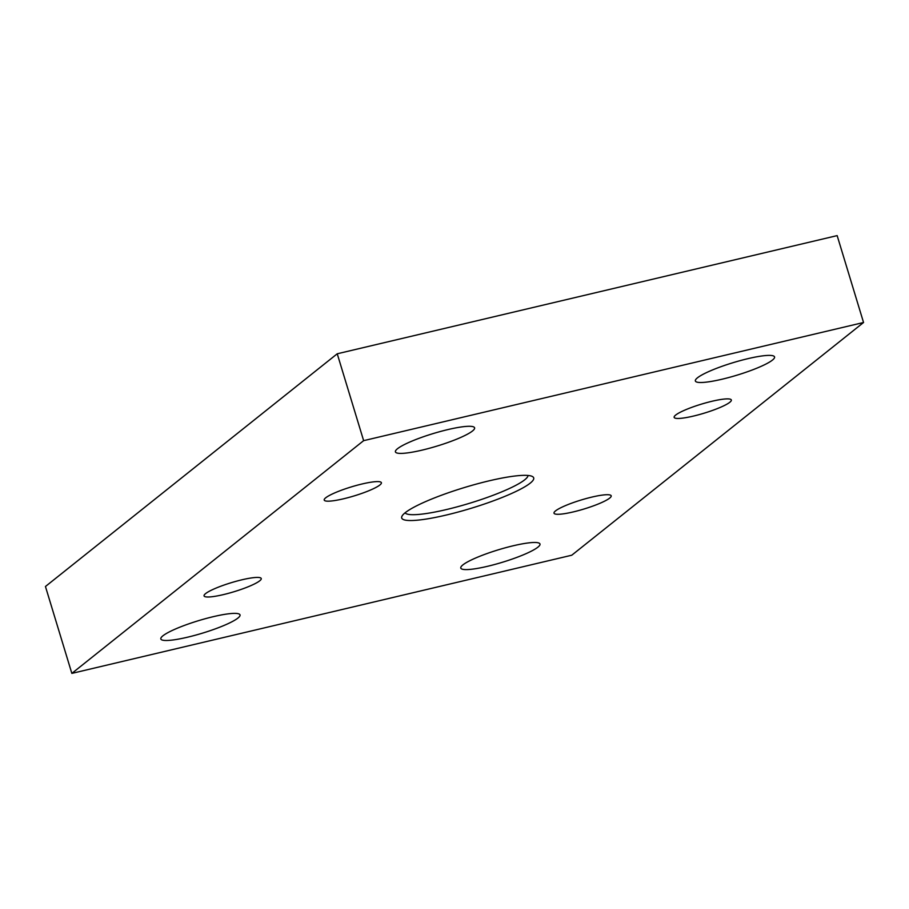 <?xml version="1.0" encoding="UTF-8"?>
<svg xmlns="http://www.w3.org/2000/svg" width="909" height="909" viewBox="0 0 909 909"><rect width="100%" height="100%" fill="white"/><g stroke="black" fill="none" stroke-linecap="round" stroke-linejoin="round"><path stroke-width="1.36" d="M187.561 637.198A41.382 6.545 -16.9 0 1 160.836 638.959A41.382 6.545 -16.9 0 1 213.308 616.666A41.382 6.545 -16.9 0 1 240.033 614.904A41.382 6.545 -16.9 0 1 187.561 637.198M487.519 566.307A41.382 6.545 -16.9 0 1 460.795 568.068A41.382 6.545 -16.9 0 1 513.267 545.764A41.382 6.545 -16.9 0 1 539.98 544.002A41.382 6.545 -16.9 0 1 487.519 566.307M722.087 379.212A41.382 6.545 -16.9 0 1 695.362 380.985A41.382 6.545 -16.9 0 1 747.834 358.68A41.382 6.545 -16.9 0 1 774.559 356.919A41.382 6.545 -16.9 0 1 722.087 379.212M422.14 450.114A41.382 6.545 -16.9 0 1 395.415 451.875A41.382 6.545 -16.9 0 1 447.887 429.582A41.382 6.545 -16.9 0 1 474.6 427.821A41.382 6.545 -16.9 0 1 422.14 450.114M489.156 480.827A68.97 10.908 163.1 0 0 402.051 516.062A68.97 10.908 163.1 0 0 446.239 515.051A68.97 10.908 163.1 0 0 511.483 493.53A68.97 10.908 163.1 0 0 532.333 476.475A68.97 10.908 163.1 0 0 489.156 480.827M528.038 475.475A64.38 10.181 -16.9 0 1 446.353 509.574A64.38 10.181 -16.9 0 1 405.05 512.835M343.5 498.802A29.883 4.727 -16.9 0 1 324.206 500.075A29.883 4.727 -16.9 0 1 362.1 483.974A29.883 4.727 -16.9 0 1 381.394 482.702A29.883 4.727 -16.9 0 1 343.5 498.802M573.295 511.915A29.883 4.727 -16.9 0 1 554.001 513.187A29.883 4.727 -16.9 0 1 591.895 497.087A29.883 4.727 -16.9 0 1 611.2 495.814A29.883 4.727 -16.9 0 1 573.295 511.915M693.442 416.083A29.883 4.727 -16.9 0 1 674.148 417.367A29.883 4.727 -16.9 0 1 712.042 401.255A29.883 4.727 -16.9 0 1 731.336 399.983A29.883 4.727 -16.9 0 1 693.442 416.083M223.353 594.622A29.883 4.727 -16.9 0 1 204.059 595.895A29.883 4.727 -16.9 0 1 241.953 579.794A29.883 4.727 -16.9 0 1 261.247 578.522A29.883 4.727 -16.9 0 1 223.353 594.622M71.845 673.387L45.45 586.498L337.239 353.783L837.155 235.613L863.55 322.502L363.634 440.66L71.845 673.387L571.761 555.217L863.55 322.502M337.239 353.783L363.634 440.66"/></g></svg>
